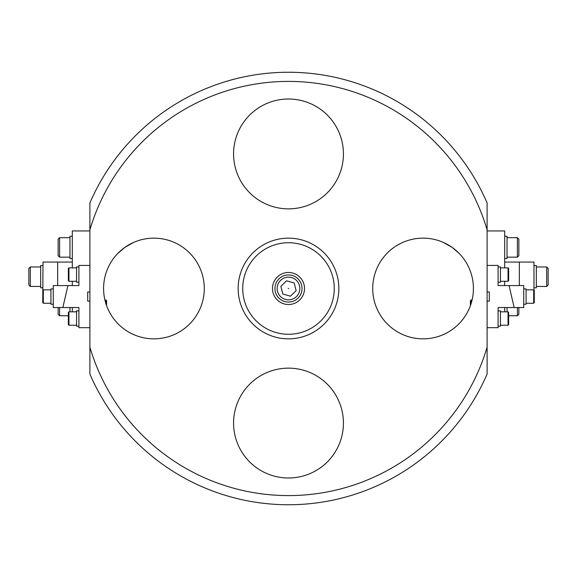 <?xml version="1.0" encoding="UTF-8"?>
<svg xmlns="http://www.w3.org/2000/svg" width="577" height="577" viewBox="0 0 577 577"><rect width="100%" height="100%" fill="white"/><g stroke="black" fill="none" stroke-linecap="round" stroke-linejoin="round"><path stroke-width="0.87" d="M50.927 289.856L43.311 289.856L42.727 290.44L43.311 289.856L43.311 303.257L42.727 302.673L43.023 262.066L57.664 262.066L57.664 285.572L57.664 262.066L72.313 262.066M28.85 284.988L28.85 268.435L30.314 266.971L30.314 286.452L28.85 284.988M498.095 326.178L500.439 326.178L500.439 310.873L498.095 310.873M523.728 304.209L526.073 304.209L526.073 288.904L523.728 288.904M69.968 307.541L69.968 311.825M487.111 327.678L498.095 327.678L498.095 307.541L514.15 307.541L509.08 285.572L498.095 285.572L498.095 265.434L487.111 265.434M487.111 291.976L489.303 291.976L489.303 301.136L487.111 301.136M272.964 292.409A16.019 16.019 0 0 0 292.409 304.036A16.019 16.019 0 0 0 304.036 284.591A16.019 16.019 0 0 0 284.591 272.964A16.019 16.019 0 0 0 272.964 292.409M332.886 277.321A45.771 45.771 0 0 0 277.321 244.114A45.771 45.771 0 0 0 244.114 299.679A45.771 45.771 0 0 0 299.679 332.886A45.771 45.771 0 0 0 332.886 277.321M89.889 327.678L78.905 327.678L78.905 307.541L62.85 307.541L67.92 285.572L78.905 285.572L78.905 265.434L89.889 265.434M89.889 291.976L87.697 291.976L87.697 301.136L89.889 301.136M72.313 236.281L69.968 236.281L69.968 258.546L72.313 258.546M523.728 285.572L509.08 285.572L514.15 307.541L523.728 307.541L523.728 285.572M533.977 290.144L533.977 262.066L519.336 262.066L519.336 285.572L519.336 262.066L504.687 262.066M518.86 239.138L518.86 255.69L517.389 257.154L517.389 237.674L518.86 239.138M128.238 245.203L133.612 242.434L124.827 247.418L117.816 253.418L122.374 249.271M120.232 251.089L117.816 253.418M108.505 310.202L109.406 312.006M106.723 306.005C110.056 313.679 110.056 313.679 106.723 306.005C110.056 313.679 110.056 313.679 106.723 306.005C104.322 298.316 104.322 298.316 106.723 306.005M109.399 311.984L107.603 308.219M105.548 274.587C107.264 269.322 107.264 269.322 105.548 274.587C107.264 269.322 107.264 269.322 105.548 274.587C107.264 269.322 107.264 269.322 105.548 274.587C107.264 269.322 107.264 269.322 105.548 274.587C104.228 279.852 104.228 279.852 105.548 274.587L105.144 276.073M104.639 278.237L104.798 277.523M113.518 318.526C117.686 323.654 117.686 323.654 113.518 318.526C110.012 313.383 110.012 313.383 113.518 318.526L113.186 318.078M452.173 247.418L459.184 253.418L452.173 247.418L459.184 253.418L452.173 247.418L443.388 242.434L450.493 246.278M470.277 306.005C466.944 313.679 466.944 313.679 470.277 306.005C466.944 313.679 466.944 313.679 470.277 306.005L470.767 304.613M467.817 311.58L469.397 308.212L467.817 311.58M471.171 273.642L471.452 274.587C469.736 269.322 469.736 269.322 471.452 274.587C469.736 269.322 469.736 269.322 471.452 274.587L471.856 276.073L471.452 274.587C472.772 279.852 472.772 279.852 471.452 274.587L471.856 276.073M463.482 318.526C466.988 313.383 466.988 313.383 463.482 318.526C466.988 313.383 466.988 313.383 463.482 318.526C459.314 323.654 459.314 323.654 463.482 318.526L462.401 319.932M460.46 322.218L461.29 321.266M238.15 288.5A50.35 50.35 0 0 0 288.5 338.85A50.35 50.35 0 0 0 338.85 288.5A50.35 50.35 0 0 0 288.5 238.15A50.35 50.35 0 0 0 238.15 288.5M103.586 288.5A50.35 50.35 0 0 0 153.936 338.85A50.35 50.35 0 0 0 204.28 288.5A50.35 50.35 0 0 0 153.936 238.15A50.35 50.35 0 0 0 103.586 288.5M233.577 423.064A54.923 54.923 0 0 0 288.5 477.994A54.923 54.923 0 0 0 343.423 423.064A54.923 54.923 0 0 0 288.5 368.14A54.923 54.923 0 0 0 233.577 423.064M472.058 300.119L470.991 303.935M372.72 288.5A50.35 50.35 0 0 0 423.064 338.85A50.35 50.35 0 0 0 473.414 288.5A50.35 50.35 0 0 0 423.064 238.15A50.35 50.35 0 0 0 372.72 288.5M233.577 153.936A54.923 54.923 0 0 0 288.5 208.86A54.923 54.923 0 0 0 343.423 153.936A54.923 54.923 0 0 0 288.5 99.006A54.923 54.923 0 0 0 233.577 153.936M89.889 374.026L89.889 202.974A216.238 216.238 0 0 1 487.111 202.974L487.111 374.026A216.238 216.238 0 0 1 89.889 374.026M487.111 229.855A207.085 207.085 0 0 0 89.889 229.855M89.889 347.145A207.085 207.085 0 0 0 487.111 347.145M470.205 270.808L470.983 273.044M471.452 274.587C469.736 269.322 469.736 269.322 471.452 274.587C469.736 269.322 469.736 269.322 471.452 274.587M106.795 270.808L106.485 271.652M106.449 271.76L106.017 273.044M288.219 288.421L288.781 288.579L288.219 288.421M299.413 291.616A11.352 11.352 0 0 0 291.616 277.587A11.352 11.352 0 0 0 277.587 285.384A11.352 11.352 0 0 0 285.384 299.413A11.352 11.352 0 0 0 299.413 291.616M275.474 284.778A13.545 13.545 0 0 1 292.222 275.474A13.545 13.545 0 0 1 301.526 292.222A13.545 13.545 0 0 1 284.778 301.526A13.545 13.545 0 0 1 275.474 284.778M290.426 296.189L296.124 290.678L294.198 282.982L286.574 280.811L280.876 286.322L282.802 294.018L290.426 296.189M470.414 305.63L470.414 300.732L471.142 299.997L471.142 303.452M508.64 315.742L517.389 315.742L517.389 307.541M518.86 307.541L518.86 314.277L517.389 315.742L518.86 314.277M68.36 268.932L68.944 267.887L68.944 281.287L68.36 280.703L68.36 268.932M58.14 255.69L58.14 239.138L59.611 237.674L59.611 257.154L58.14 255.69M59.611 307.541L59.611 315.742L58.14 314.277L58.14 307.541M105.858 303.452L105.858 299.997L106.586 300.732L106.586 305.63M533.977 287.844L536.322 287.844L536.322 265.579L533.977 265.579M78.905 310.873L76.561 310.873L76.561 326.178L78.905 326.178M53.272 285.572L67.92 285.572L62.85 307.541L53.272 307.541L53.272 285.572M78.905 266.935L76.561 266.935L76.561 282.24L78.905 282.24M487.111 230.937L504.687 230.937L504.687 267.887M504.687 281.287L504.687 285.572M504.687 307.541L504.687 311.825M548.15 268.435L548.15 284.988L546.686 286.452L546.686 266.971L548.15 268.435M498.095 282.24L500.439 282.24L500.439 266.935L498.095 266.935M534.273 296.556L534.273 302.673L533.689 303.257L533.689 289.856L534.273 290.44L534.273 296.556M68.36 324.642L68.944 325.226L68.36 324.642L68.36 312.409L68.944 311.825L68.944 325.226L76.561 325.226M508.056 267.887L508.64 268.471L508.64 280.703L508.056 281.287L508.056 267.887L500.439 267.887M507.032 311.825L507.032 307.541M53.272 288.904L50.927 288.904L50.927 304.209L53.272 304.209M508.056 311.825L508.64 312.409L508.64 324.642L508.056 325.226L508.056 311.825L500.439 311.825M72.313 267.887L72.313 230.937L89.889 230.937M72.313 311.825L72.313 307.541M72.313 285.572L72.313 281.287M504.687 258.546L507.032 258.546L507.032 236.281L504.687 236.281M43.023 265.579L40.678 265.579L40.678 287.844L43.023 287.844M272.481 288.5A16.019 16.019 0 0 0 288.5 304.519A16.019 16.019 0 0 0 304.519 288.5A16.019 16.019 0 0 0 288.5 272.481A16.019 16.019 0 0 0 272.481 288.5M40.678 286.452L30.314 286.452M40.678 266.971L30.314 266.971M507.032 237.674L517.389 237.674M507.032 257.154L517.389 257.154M471.142 299.997L472.087 299.997M68.36 268.471L68.944 267.887L76.561 267.887M76.561 281.287L68.944 281.287L68.36 280.703M50.927 303.257L43.311 303.257L42.727 302.673L43.311 303.257M69.968 257.154L59.611 257.154M69.968 237.674L59.611 237.674M68.36 315.742L59.611 315.742L58.14 314.277M105.858 299.997L104.913 299.997M536.322 266.971L546.686 266.971M536.322 286.452L546.686 286.452M526.073 303.257L533.689 303.257M526.073 289.856L533.689 289.856L534.273 290.44M76.561 311.825L68.944 311.825M500.439 281.287L508.056 281.287M500.439 325.226L508.056 325.226"/></g></svg>

